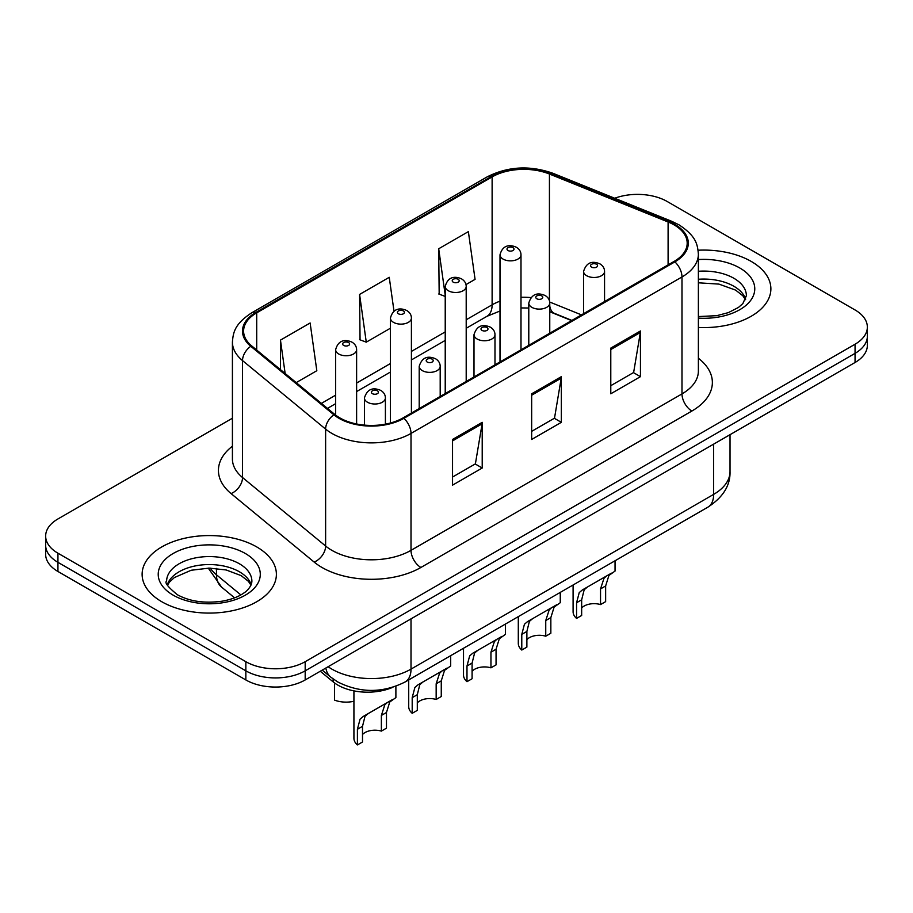 <?xml version="1.0" encoding="UTF-8"?>
<svg xmlns="http://www.w3.org/2000/svg" width="913" height="913" viewBox="0 0 913 913"><rect width="100%" height="100%" fill="white"/><g stroke="black" fill="none" stroke-linecap="round" stroke-linejoin="round"><path stroke-width="1.37" d="M571.595 320.589L550.722 312.155A55.944 32.297 0 0 0 549.763 311.778M392.955 687.227A41.964 24.229 180 0 1 333.142 681.863L320.269 671.249M751.216 261.426A67.14 38.757 0 0 0 698.103 250.219A67.14 38.757 0 0 1 751.216 261.426A67.14 38.757 0 0 1 770.88 288.839A67.14 38.757 0 0 0 751.216 261.426M256.724 546.921A67.14 38.757 0 0 0 183.559 538.522A67.14 38.757 0 0 0 142.12 574.334A67.14 38.757 0 0 0 161.784 601.735A67.14 38.757 0 0 0 234.949 610.135A67.14 38.757 0 0 0 276.388 574.334A67.14 38.757 0 0 0 256.724 546.921A67.14 38.757 0 0 0 183.559 538.522A67.14 38.757 0 0 0 142.12 574.334A67.14 38.757 0 0 0 161.784 601.735A67.14 38.757 0 0 0 234.949 610.135A67.14 38.757 0 0 0 276.388 574.334A67.14 38.757 0 0 0 256.724 546.921M674.079 224.883A44.76 25.838 180 0 1 687.181 243.155A44.76 25.838 180 0 1 674.079 261.426L403.09 417.88A44.76 25.838 180 0 1 334.786 414.422L251.691 345.913A44.76 25.838 180 0 1 243.6 331.099A44.76 25.838 180 0 1 256.713 312.828L492.118 176.917A44.76 25.838 180 0 1 549.432 174.018L668.099 221.985A44.76 25.838 180 0 1 674.079 224.883M674.867 224.427A45.878 26.488 0 0 0 668.738 221.46L550.083 173.493A45.878 26.488 0 0 0 491.331 176.46L255.914 312.372A45.878 26.488 0 0 0 250.778 346.289L333.873 414.799A45.878 26.488 0 0 0 403.888 418.337L674.867 261.883A45.878 26.488 0 0 0 674.867 224.427M232.416 418.211L57.941 518.949A41.964 24.229 0 0 0 45.65 536.079L45.65 554.351A41.964 24.229 0 0 0 57.941 571.481L245.848 679.957L245.848 670.827A41.964 24.229 0 0 0 305.182 670.827L855.059 353.354A41.964 24.229 0 0 0 867.35 336.235A41.964 24.229 0 0 1 855.059 353.354L305.182 670.827A41.964 24.229 0 0 1 245.848 670.827L57.941 562.34L245.848 670.827L245.848 661.685A41.964 24.229 0 0 0 305.182 661.685L855.059 344.224A41.964 24.229 0 0 0 867.35 327.094A41.964 24.229 0 0 0 855.059 309.964L667.152 201.476A41.964 24.229 0 0 0 614.711 198.258M45.65 545.209A41.964 24.229 0 0 0 57.941 562.34A41.964 24.229 0 0 1 45.65 545.209M452.54 439.461L452.54 485.145L482.212 468.015L482.212 422.331L452.54 439.461M452.54 477.043L475.399 463.85L482.098 423.849A11.184 6.459 -120 0 0 482.212 422.331M475.194 463.964L482.212 468.015M610.786 348.104L610.786 393.788L640.447 376.658L640.447 330.974L610.786 348.104M610.786 385.685L633.633 372.493L640.333 332.492A11.184 6.459 -120 0 0 640.447 330.974M633.428 372.607L640.447 376.658M531.663 393.788L531.663 439.461L561.335 422.331L561.335 376.658L531.663 393.788M531.663 431.358L554.511 418.165L561.21 378.176A11.184 6.459 -120 0 0 561.335 376.658M554.317 418.28L561.335 422.331M698.377 327.47A67.14 38.757 0 0 0 770.88 288.839A67.14 38.757 0 0 1 698.377 327.47M45.65 536.079A41.964 24.229 0 0 0 57.941 553.198L245.848 661.685M465.984 284.594L475.068 279.355L468.369 231.628L438.697 248.758L439.176 294.157M296.2 382.615L316.822 370.712L310.135 322.985L280.462 340.115L280.462 369.639M394.005 311.207L389.246 277.301L359.585 294.431L360.053 339.841M359.585 294.431L366.273 342.158L390.433 328.212M366.273 342.158L359.585 339.659M445.224 296.417L438.697 293.975M438.697 248.758L445.224 295.219M280.462 340.115L285.141 373.497M245.848 679.957A41.964 24.229 0 0 0 305.182 679.957L855.059 362.495A41.964 24.229 0 0 0 867.35 345.365L867.35 327.094M581.661 608.001A13.992 8.08 180 0 1 600.537 604.577L600.537 588.908L603.961 578.328L606.369 576.08L587.413 587.025L584.183 589.752L581.661 599.807L581.661 615.465L576.571 618.409A20.976 12.109 180 0 1 573.09 611.733L573.09 584.993M576.571 618.409L576.571 602.751L579.23 592.605L582.334 589.958L608.058 575.11M615.042 560.776L615.042 571.07L608.903 575.475L605.639 585.963L605.639 601.633L600.537 604.577M582.334 589.958L587.413 587.025L582.334 589.958M526.881 639.636A13.992 8.08 180 0 1 545.746 636.201L545.746 620.543L549.17 609.964L551.578 607.716L532.621 618.66L529.392 621.376L526.881 631.431L526.881 647.1L521.779 650.045A20.976 12.109 180 0 1 518.299 643.368L518.299 616.629M521.779 650.045L521.779 634.375L524.439 624.241L527.543 621.593L553.267 606.746M560.262 592.411L560.262 602.706L554.111 607.111L550.847 617.599L550.847 633.257L545.746 636.201M527.543 621.593L532.621 618.66L527.543 621.593M472.089 671.26A13.992 8.08 180 0 1 490.954 667.837L490.954 652.179L494.378 641.588L496.798 639.34L477.841 650.284L474.6 653.012L472.089 663.066L472.089 678.736L466.988 681.68A20.976 12.109 180 0 1 463.507 674.992L463.507 648.264M466.988 681.68L466.988 666.011L469.659 655.865L472.751 653.229L498.475 638.37M505.471 624.035L505.471 634.341L499.32 638.735L496.056 649.234L496.056 664.892L490.954 667.837M472.751 653.229L477.841 650.284L472.751 653.229M417.298 702.896A13.992 8.08 180 0 1 436.163 699.472L436.163 683.803L439.587 673.223L442.006 670.975L423.05 681.92L419.809 684.647L417.298 694.702L417.298 710.36L412.197 713.304A20.976 12.109 180 0 1 408.716 706.628L408.716 679.9M412.197 713.304L412.197 697.646L414.867 687.5L417.96 684.853L443.684 670.005M450.68 655.671L450.68 665.965L444.528 670.37L441.264 680.858L441.264 696.528L436.163 699.472M417.96 684.853L423.05 681.92L417.96 684.853M362.507 734.531A13.992 8.08 180 0 1 381.372 731.108L381.372 715.438L384.795 704.859L387.215 702.611L368.259 713.555L365.017 716.283L362.507 726.337L362.507 741.995L357.405 744.94A20.976 12.109 180 0 1 353.924 738.263L353.924 690.89M357.405 744.94L357.405 729.282L360.076 719.136L363.169 716.488L388.892 701.64M395.888 686.234L395.888 697.6L389.748 702.006L386.473 712.494L386.473 728.163L381.372 731.108M363.169 716.488L368.259 713.555L363.169 716.488M334.557 684.453L334.557 700.123A20.976 12.109 180 0 0 353.924 701.264M333.142 678.975L333.142 681.863M698.377 358.25A69.936 40.377 180 0 1 691.883 411.033L420.893 567.475A13.992 8.08 60 0 1 411.01 550.345L681.988 393.902A55.944 32.297 0 0 0 698.377 371.055L698.377 254.122A55.944 32.297 180 0 1 681.988 276.959A13.992 8.08 -120 0 0 674.867 261.883M420.893 567.475A69.936 40.377 180 0 1 322.004 567.475A69.936 40.377 180 0 1 314.163 562.088L231.069 493.579A69.936 40.377 180 0 1 232.416 446.195M331.887 550.345A55.944 32.297 0 0 0 411.01 550.345L411.01 433.413A55.944 32.297 180 0 1 325.621 429.099L242.527 360.589A55.944 32.297 180 0 1 232.416 342.055L232.416 458.999A55.944 32.297 0 0 0 242.527 477.522L325.621 546.031A55.944 32.297 0 0 0 331.887 550.345M698.377 254.122C697.475 244.513 696.585 236.513 679.089 224.883L671.74 221.311A13.992 6.551 112 0 0 668.738 221.46M671.74 221.311L553.073 173.333C529.905 165.139 507.913 166.326 487.108 176.905A13.992 8.08 60 0 1 491.331 176.46M255.914 312.372A13.992 8.08 -120 0 0 251.691 312.817C234.732 323.944 233.192 332.321 232.416 342.055M250.778 346.289A13.992 9.358 129.5 0 0 242.527 360.589L242.527 477.522A13.992 9.358 -50.5 0 1 231.069 493.579M553.073 173.333A13.992 6.551 112 0 0 550.083 173.493M333.873 414.799A13.992 9.358 129.5 0 0 325.621 429.099L325.621 546.031A13.992 9.358 -50.5 0 1 314.163 562.088M403.888 418.337A13.992 8.08 60 0 1 411.01 433.413L681.988 276.959L681.988 393.902A13.992 8.08 60 0 0 691.883 411.033M305.182 661.685L305.182 679.957M855.059 344.224L855.059 362.495M57.941 553.198L57.941 571.481M256.713 312.828L256.713 350.056M668.099 221.985L668.099 264.884M549.432 174.018L549.432 300.754M581.49 314.882L549.706 302.032M530.864 297.581A44.76 25.838 0 0 0 520.992 297.296M500.004 301.187A44.76 25.838 0 0 0 492.118 304.816L466.201 319.778M492.118 176.917L492.118 304.816A25.176 14.54 60 0 1 486.903 316.343L466.201 328.292M445.224 331.898L411.409 351.414M390.433 363.522L356.618 383.049M335.642 395.158L321.387 403.386M571.903 320.417L554.442 313.353A25.176 11.789 -68 0 1 549.763 306.026M531.663 395.238L561.21 378.176M610.786 349.553L640.333 332.492M452.54 440.911L482.098 423.849M328.132 666.718A55.944 32.297 0 0 0 331.887 669.115A55.944 32.297 0 0 0 411.01 669.115L713.635 494.39A55.944 32.297 0 0 0 730.023 471.553C730.434 485.431 723.039 497.323 707.837 507.194L405.212 681.92A27.972 16.149 60 0 0 411.01 669.115L411.01 618.866M713.635 444.14L713.635 494.39A27.972 16.149 60 0 1 707.837 507.194M325.861 668.019A27.972 18.705 129.5 0 0 330.734 677.126L322.243 670.119M210.241 568.114A55.944 32.297 0 0 0 216.461 574.802L216.461 568.434M234.584 597.844L221.585 587.116A27.972 18.705 129.5 0 1 216.461 574.802L240.849 594.911M586.648 275.703A10.488 6.06 180 0 1 583.578 271.423C586.26 262.818 591.75 260.319 600.035 263.937C603.002 265.809 604.509 268.308 604.554 271.423A10.488 6.06 180 0 1 598.083 277.016A10.488 6.06 180 0 1 586.648 275.703M596.543 264.279A3.492 2.02 0 0 0 591.59 264.279A3.492 2.02 0 0 0 591.59 267.144A3.492 2.02 0 0 0 596.543 267.144A3.492 2.02 0 0 0 596.543 264.279M606.369 576.08L611.459 573.147M600.537 588.908L605.639 585.963M576.571 602.751L581.661 599.807M520.992 349.816L520.992 254.807A10.488 6.06 180 0 1 514.51 260.399A10.488 6.06 180 0 1 503.086 259.087A10.488 6.06 180 0 1 500.004 254.807L500.004 361.925M508.027 250.527A3.492 2.02 0 0 0 512.969 250.527A3.492 2.02 0 0 0 512.969 247.663A3.492 2.02 0 0 0 508.027 247.663A3.492 2.02 0 0 0 508.027 250.527M745.67 299.213A42.626 24.617 0 0 0 733.892 286.283A42.626 24.617 0 0 0 698.377 279.264M698.377 316.571L716.762 315.67L728.357 312.623L738.469 307.441L742.885 303.55L746.378 295.686A42.626 24.617 0 0 0 733.892 278.282A42.626 24.617 0 0 0 698.377 271.275M698.377 318.135A51.025 29.456 0 0 0 749.79 301.53A51.025 29.456 0 0 0 739.827 268.011A51.025 29.456 0 0 0 698.377 259.543M531.857 307.339A10.488 6.06 180 0 1 528.787 303.059C531.469 294.443 536.958 291.955 545.244 295.572C548.211 297.444 549.717 299.943 549.763 303.059A10.488 6.06 180 0 1 543.292 308.651A10.488 6.06 180 0 1 531.857 307.339M541.751 295.915A3.492 2.02 0 0 0 536.81 295.915A3.492 2.02 0 0 0 536.81 298.768A3.492 2.02 0 0 0 541.751 298.768A3.492 2.02 0 0 0 541.751 295.915M551.578 607.716L556.668 604.771M545.746 620.543L550.847 617.599M521.779 634.375L526.881 631.431M477.065 338.974A10.488 6.06 180 0 1 473.995 334.683C476.677 326.078 482.167 323.59 490.452 327.208C493.419 329.079 494.926 331.567 494.983 334.683A10.488 6.06 180 0 1 488.501 340.287A10.488 6.06 180 0 1 477.065 338.974M486.96 327.55A3.492 2.02 0 0 0 482.018 327.55A3.492 2.02 0 0 0 482.018 330.403A3.492 2.02 0 0 0 486.96 330.403A3.492 2.02 0 0 0 486.96 327.55M496.798 639.34L501.876 636.407M490.954 652.179L496.056 649.234M466.988 666.011L472.089 663.066M422.285 370.598A10.488 6.06 180 0 1 419.204 366.318C421.886 357.713 427.375 355.214 435.672 358.832C438.628 360.715 440.134 363.203 440.192 366.318A10.488 6.06 180 0 1 433.709 371.911A10.488 6.06 180 0 1 422.285 370.598M432.169 359.186A3.492 2.02 0 0 0 427.227 359.186A3.492 2.02 0 0 0 427.227 362.039A3.492 2.02 0 0 0 432.169 362.039A3.492 2.02 0 0 0 432.169 359.186M442.006 670.975L447.085 668.042M436.163 683.803L441.264 680.858M412.197 697.646L417.298 694.702M367.494 402.234A10.488 6.06 180 0 1 364.424 397.954C367.094 389.349 372.584 386.85 380.881 390.467C383.837 392.339 385.354 394.838 385.4 397.954A10.488 6.06 180 0 1 378.918 403.546A10.488 6.06 180 0 1 367.494 402.234M377.377 390.81A3.492 2.02 0 0 0 372.436 390.81A3.492 2.02 0 0 0 372.436 393.674A3.492 2.02 0 0 0 377.377 393.674A3.492 2.02 0 0 0 377.377 390.81M387.215 702.611L392.293 699.678M381.372 715.438L386.473 712.494M357.405 729.282L362.507 726.337M466.201 381.44L466.201 286.442A10.488 6.06 180 0 1 459.718 292.034A10.488 6.06 180 0 1 448.294 290.722A10.488 6.06 180 0 1 445.224 286.442L445.224 393.56M453.236 282.151A3.492 2.02 0 0 0 458.178 282.151A3.492 2.02 0 0 0 458.178 279.298A3.492 2.02 0 0 0 453.236 279.298A3.492 2.02 0 0 0 453.236 282.151M411.409 413.075L411.409 318.066A10.488 6.06 180 0 1 404.938 323.67A10.488 6.06 180 0 1 393.503 322.357A10.488 6.06 180 0 1 390.433 318.066L390.433 423.004M398.445 313.787A3.492 2.02 0 0 0 403.386 313.787A3.492 2.02 0 0 0 403.386 310.934A3.492 2.02 0 0 0 398.445 310.934A3.492 2.02 0 0 0 398.445 313.787M356.618 423.986L356.618 349.702A10.488 6.06 180 0 1 350.147 355.294A10.488 6.06 180 0 1 338.712 353.982A10.488 6.06 180 0 1 335.642 349.702L335.642 415.107M343.653 345.422A3.492 2.02 0 0 0 348.606 345.422A3.492 2.02 0 0 0 348.606 342.569A3.492 2.02 0 0 0 343.653 342.569A3.492 2.02 0 0 0 343.653 345.422M251.178 584.697A42.626 24.617 0 0 0 239.4 571.778A42.626 24.617 0 0 0 196.603 565.672A42.626 24.617 0 0 0 167.33 584.697M239.4 563.778A42.626 24.617 0 0 0 192.94 558.448A42.626 24.617 0 0 0 166.623 581.182C164.386 582.494 167.969 587.025 177.373 594.74C189.664 601.462 204.638 603.607 222.27 601.165C231.457 599.476 238.692 596.725 243.976 592.925C246.544 591.487 251.828 586.283 251.885 581.182A42.626 24.617 0 0 0 239.4 563.778M173.173 595.162A51.025 29.456 0 0 0 245.335 595.162A51.025 29.456 0 0 0 245.335 553.495A51.025 29.456 0 0 0 173.173 553.495A51.025 29.456 0 0 0 173.173 595.162M487.108 176.905L251.691 312.817M554.442 313.353L549.763 311.675M528.787 308.023L520.992 307.932M500.004 311.013L486.903 316.343M445.224 340.412L411.409 359.927M390.433 372.036L356.618 391.563M335.642 403.672L327.47 408.396M405.212 681.92C382.707 693.229 360.19 693.229 337.684 681.92L330.734 677.126M730.023 471.553L730.023 434.691M221.585 587.116L208.267 568.114M583.578 313.673L583.578 271.423M604.554 301.564L604.554 271.423M520.992 254.807C520.935 251.691 519.429 249.192 516.473 247.32C512.159 245.255 503.12 243.098 500.004 254.807M745.465 299.681L742.885 295.823L735.627 290.117L718.908 284.103L698.377 282.802M528.787 345.308L528.787 303.059M549.763 333.199L549.763 303.059M473.995 376.943L473.995 334.683M494.983 364.835L494.983 334.683M419.204 408.579L419.204 366.318M440.192 396.459L440.192 366.318M364.424 425.127L364.424 397.954M385.4 424.157L385.4 397.954M466.201 286.442C466.144 283.327 464.637 280.827 461.681 278.956C457.367 276.879 448.329 274.733 445.224 286.442M411.409 318.066C411.364 314.951 409.857 312.463 406.89 310.591C402.576 308.514 393.537 306.369 390.433 318.066M356.618 349.702C356.572 346.586 355.066 344.098 352.098 342.215C347.785 340.15 338.746 337.993 335.642 349.702M250.972 585.176L248.393 581.319L241.135 575.612L226.139 569.963L209.214 568.114L191.182 570.248L174.349 577.564L169.476 582.083L167.536 585.176"/></g></svg>
